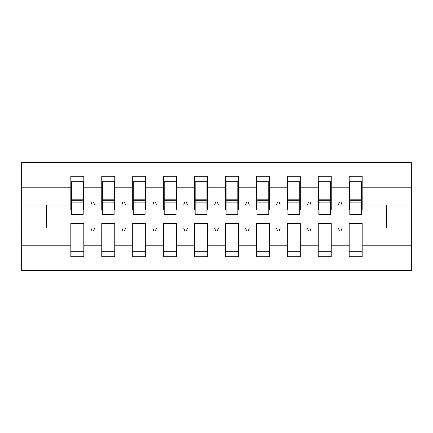 <?xml version="1.0" encoding="UTF-8"?>
<svg xmlns="http://www.w3.org/2000/svg" width="433" height="433" viewBox="0 0 433 433"><rect width="100%" height="100%" fill="white"/><g stroke="black" fill="none" stroke-linecap="round" stroke-linejoin="round"><path stroke-width="0.65" d="M349.182 245.803L331.245 245.803L331.245 223.304L318.255 223.304L318.255 245.803L300.318 245.803L300.318 223.304L287.328 223.304L287.328 245.803L269.386 245.803L269.386 223.304L256.396 223.304L256.396 245.803L238.459 245.803L238.459 223.304L225.469 223.304L225.469 245.803L207.531 245.803L207.531 223.304L194.541 223.304L194.541 245.803L176.604 245.803L176.604 223.304L163.614 223.304L163.614 245.803L145.672 245.803L145.672 223.304L132.682 223.304L132.682 245.803L114.745 245.803L114.745 223.304L101.755 223.304L101.755 227.942L83.818 227.942L83.818 223.304L70.828 223.304L70.828 245.803L21.65 245.803L21.65 270.625L411.35 270.625L411.35 245.803L362.172 245.803L362.172 256.709L349.182 256.709L349.182 227.942L338.314 227.942L339.44 231.038L340.988 231.038L342.113 227.942M362.172 245.803L362.172 223.304L349.182 223.304L349.182 227.942M411.35 245.803L411.35 205.058L362.172 205.058L362.172 176.291L349.182 176.291L349.182 187.197L331.245 187.197L331.245 209.696L330.628 209.696M349.804 209.696L349.182 209.696L349.182 187.197M318.255 245.803L318.255 256.709L331.245 256.709L331.245 245.803M331.245 187.197L331.245 176.291L318.255 176.291L318.255 187.197L300.318 187.197L300.318 209.696L299.696 209.696M318.872 209.696L318.255 209.696L318.255 187.197M287.328 245.803L287.328 256.709L300.318 256.709L300.318 245.803M300.318 187.197L300.318 176.291L287.328 176.291L287.328 187.197L269.386 187.197L269.386 209.696L268.769 209.696M287.945 209.696L287.328 209.696L287.328 187.197M256.396 245.803L256.396 256.709L269.386 256.709L269.386 245.803M269.386 187.197L269.386 176.291L256.396 176.291L256.396 187.197L238.459 187.197L238.459 209.696L237.841 209.696M257.018 209.696L256.396 209.696L256.396 187.197M225.469 245.803L225.469 256.709L238.459 256.709L238.459 245.803M238.459 187.197L238.459 176.291L225.469 176.291L225.469 187.197L207.531 187.197L207.531 209.696L206.914 209.696M226.086 209.696L225.469 209.696L225.469 187.197M194.541 245.803L194.541 256.709L207.531 256.709L207.531 245.803M207.531 187.197L207.531 176.291L194.541 176.291L194.541 187.197L176.604 187.197L176.604 209.696L175.982 209.696M195.159 209.696L194.541 209.696L194.541 187.197M163.614 245.803L163.614 256.709L176.604 256.709L176.604 245.803M176.604 187.197L176.604 176.291L163.614 176.291L163.614 187.197L145.672 187.197L145.672 209.696L145.055 209.696M164.231 209.696L163.614 209.696L163.614 187.197M132.682 245.803L132.682 256.709L145.672 256.709L145.672 245.803M145.672 187.197L145.672 176.291L132.682 176.291L132.682 187.197L114.745 187.197L114.745 209.696L114.128 209.696M133.304 209.696L132.682 209.696L132.682 187.197M114.745 245.803L114.745 256.709L101.755 256.709L101.755 227.942M114.745 187.197L114.745 176.291L101.755 176.291L101.755 187.197L83.818 187.197L83.818 176.291L70.828 176.291L70.828 187.197L21.65 187.197L21.65 162.375L411.35 162.375L411.35 187.197L362.172 187.197M102.372 209.696L101.755 209.696L101.755 187.197M70.828 245.803L70.828 256.709L83.818 256.709L83.818 227.942M71.445 209.696L70.828 209.696L70.828 187.197M362.172 205.058L362.172 209.696L361.555 209.696M101.755 245.803L83.818 245.803M338.314 227.942L331.245 227.942M349.182 205.058L342.113 205.058L340.988 201.962L339.44 201.962L338.314 205.058L331.245 205.058M338.314 205.058L342.113 205.058M307.387 227.942L308.512 231.038L310.06 231.038L311.186 227.942L300.318 227.942M318.255 227.942L311.186 227.942M318.255 205.058L311.186 205.058L310.06 201.962L308.512 201.962L307.387 205.058L300.318 205.058M307.387 205.058L311.186 205.058M276.46 227.942L277.585 231.038L279.128 231.038L280.254 227.942L269.386 227.942M287.328 227.942L280.254 227.942M287.328 205.058L280.254 205.058L279.128 201.962L277.585 201.962L276.46 205.058L269.386 205.058M276.46 205.058L280.254 205.058M245.527 227.942L246.653 231.038L248.201 231.038L249.327 227.942L238.459 227.942M256.396 227.942L249.327 227.942M256.396 205.058L249.327 205.058L248.201 201.962L246.653 201.962L245.527 205.058L238.459 205.058M245.527 205.058L249.327 205.058M214.6 227.942L215.726 231.038L217.274 231.038L218.4 227.942L207.531 227.942M225.469 227.942L218.4 227.942M225.469 205.058L218.4 205.058L217.274 201.962L215.726 201.962L214.6 205.058L207.531 205.058M214.6 205.058L218.4 205.058M183.673 227.942L184.799 231.038L186.347 231.038L187.473 227.942L176.604 227.942M194.541 227.942L187.473 227.942M194.541 205.058L187.473 205.058L186.347 201.962L184.799 201.962L183.673 205.058L176.604 205.058M183.673 205.058L187.473 205.058M152.746 227.942L153.872 231.038L155.415 231.038L156.54 227.942L145.672 227.942M163.614 227.942L156.54 227.942M163.614 205.058L156.54 205.058L155.415 201.962L153.872 201.962L152.746 205.058L145.672 205.058M152.746 205.058L156.54 205.058M121.814 227.942L122.94 231.038L124.487 231.038L125.613 227.942L114.745 227.942M132.682 227.942L125.613 227.942M132.682 205.058L125.613 205.058L124.487 201.962L122.94 201.962L121.814 205.058L114.745 205.058M121.814 205.058L125.613 205.058M90.887 227.942L92.013 231.038L93.56 231.038L94.686 227.942M101.755 205.058L94.686 205.058L93.56 201.962L92.013 201.962L90.887 205.058L83.818 205.058L83.818 187.197M90.887 205.058L94.686 205.058M83.818 205.058L83.818 209.696L83.196 209.696M70.828 227.942L21.65 227.942L21.65 187.197M21.65 245.803L21.65 227.942M70.828 205.058L21.65 205.058M411.35 205.058L411.35 187.197M46.391 227.942L46.391 205.058M386.609 205.058L386.609 227.942L362.172 227.942M411.35 227.942L386.609 227.942M70.828 181.703L71.445 181.703L70.828 181.703M71.445 202.119L71.445 181.703L83.818 181.703L83.196 181.703L83.196 214.492L71.445 214.492L71.445 202.119L83.196 202.119M70.828 251.297L83.818 251.297M101.755 181.703L102.372 181.703L101.755 181.703M102.372 202.119L102.372 181.703L114.745 181.703L114.128 181.703L114.128 214.492L102.372 214.492L102.372 202.119L114.128 202.119M101.755 251.297L114.745 251.297M132.682 181.703L133.304 181.703L132.682 181.703M133.304 202.119L133.304 181.703L145.672 181.703L145.055 181.703L145.055 214.492L133.304 214.492L133.304 202.119L145.055 202.119M132.682 251.297L145.672 251.297M163.614 181.703L164.231 181.703L163.614 181.703M164.231 202.119L164.231 181.703L176.604 181.703L175.982 181.703L175.982 214.492L164.231 214.492L164.231 202.119L175.982 202.119M163.614 251.297L176.604 251.297M194.541 181.703L195.159 181.703L194.541 181.703M195.159 202.119L195.159 181.703L207.531 181.703L206.914 181.703L206.914 214.492L195.159 214.492L195.159 202.119L206.914 202.119M194.541 251.297L207.531 251.297M225.469 181.703L226.086 181.703L225.469 181.703M226.086 202.119L226.086 181.703L238.459 181.703L237.841 181.703L237.841 214.492L226.086 214.492L226.086 202.119L237.841 202.119M225.469 251.297L238.459 251.297M256.396 181.703L257.018 181.703L256.396 181.703M257.018 202.119L257.018 181.703L269.386 181.703L268.769 181.703L268.769 214.492L257.018 214.492L257.018 202.119L268.769 202.119M256.396 251.297L269.386 251.297M287.328 181.703L287.945 181.703L287.328 181.703M287.945 202.119L287.945 181.703L300.318 181.703L299.696 181.703L299.696 214.492L287.945 214.492L287.945 202.119L299.696 202.119M287.328 251.297L300.318 251.297M318.255 181.703L318.872 181.703L318.255 181.703M318.872 202.119L318.872 181.703L331.245 181.703L330.628 181.703L330.628 214.492L318.872 214.492L318.872 202.119L330.628 202.119M318.255 251.297L331.245 251.297M349.182 181.703L349.804 181.703L349.182 181.703M349.804 202.119L349.804 181.703L362.172 181.703L361.555 181.703L361.555 214.492L349.804 214.492L349.804 202.119L361.555 202.119M349.182 251.297L362.172 251.297M83.196 189.438L83.818 189.438M70.828 189.438L71.445 189.438M71.445 200.263L83.196 200.263M114.128 189.438L114.745 189.438M101.755 189.438L102.372 189.438M102.372 200.263L114.128 200.263M145.055 189.438L145.672 189.438M132.682 189.438L133.304 189.438M133.304 200.263L145.055 200.263M175.982 189.438L176.604 189.438M163.614 189.438L164.231 189.438M164.231 200.263L175.982 200.263M206.914 189.438L207.531 189.438M194.541 189.438L195.159 189.438M195.159 200.263L206.914 200.263M237.841 189.438L238.459 189.438M225.469 189.438L226.086 189.438M226.086 200.263L237.841 200.263M268.769 189.438L269.386 189.438M256.396 189.438L257.018 189.438M257.018 200.263L268.769 200.263M299.696 189.438L300.318 189.438M287.328 189.438L287.945 189.438M287.945 200.263L299.696 200.263M330.628 189.438L331.245 189.438M318.255 189.438L318.872 189.438M318.872 200.263L330.628 200.263M361.555 189.438L362.172 189.438M349.182 189.438L349.804 189.438M349.804 200.263L361.555 200.263M71.445 199.797L83.196 199.797M102.372 199.797L114.128 199.797M133.304 199.797L145.055 199.797M164.231 199.797L175.982 199.797M195.159 199.797L206.914 199.797M226.086 199.797L237.841 199.797M257.018 199.797L268.769 199.797M287.945 199.797L299.696 199.797M318.872 199.797L330.628 199.797M349.804 199.797L361.555 199.797"/></g></svg>
